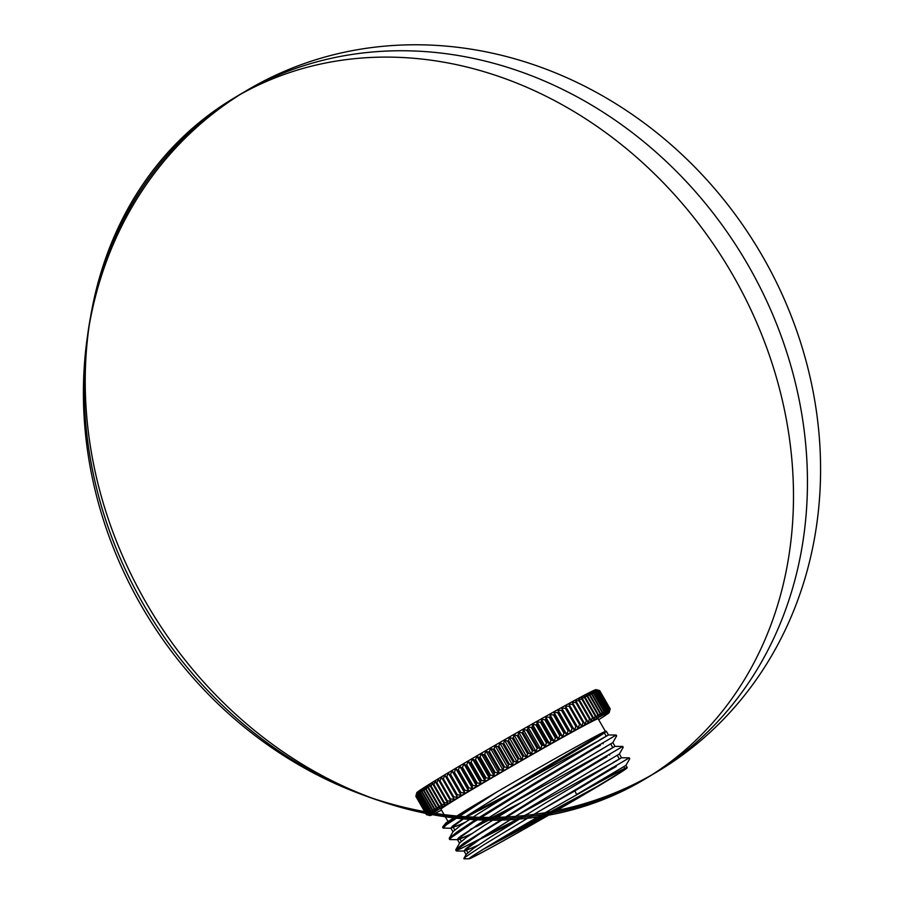 <?xml version="1.0" encoding="UTF-8"?>
<svg xmlns="http://www.w3.org/2000/svg" width="904" height="904" viewBox="0 0 904 904"><rect width="100%" height="100%" fill="white"/><g stroke="black" fill="none" stroke-linecap="round" stroke-linejoin="round"><path stroke-width="1.36" d="M469.074 858.8L464.001 858.789L465.605 856.879L483.809 844.788L536.264 812.99A98.197 2.057 -29.9 0 1 574.876 790.921A203.366 100.231 -36.4 0 1 576.582 794.548A91.53 1.921 -29.9 0 1 627.173 767.519A91.53 1.921 -29.9 0 1 627.15 767.609L626.901 768.05A91.089 1.91 150.1 0 0 546.999 811.702A91.089 1.91 150.1 0 0 469.074 858.8A91.089 1.91 150.1 0 0 492.77 846.652A91.089 1.91 150.1 0 0 577.712 798.3A91.089 1.91 150.1 0 0 626.901 768.05M464.848 810.99L446.113 822.787L442.734 826.844L449.152 821.521L464.848 810.99A98.197 2.057 150.1 0 1 497.189 791.802C546.762 762.795 606.573 729.528 606.177 731.257L534.614 773.756L468.532 814.82L452.497 826.12L450.87 828.132L464.057 823.069M446.034 823.826L450.949 821.431M509.46 789.135A91.53 1.921 150.1 0 0 606.335 731.279A91.53 1.921 150.1 0 0 606.177 731.257M509.935 788.842A90.66 1.898 150.1 0 0 605.578 731.709A90.66 1.898 150.1 0 0 605.465 731.675M490.702 795.802A90.66 1.898 150.1 0 0 457.39 815.883M448.384 822.086L448.395 822.098A90.66 1.898 150.1 0 0 448.395 822.098A90.66 1.898 150.1 0 0 452.215 820.549M605.42 731.426L598.154 718.793A90.66 1.898 150.1 0 0 518.613 762.343A90.66 1.898 150.1 0 0 440.96 809.182L448.034 821.487M483.708 849.071L524.196 827.555L596.143 787.056A89.044 1.864 150.1 0 0 625.014 768.829M493.742 846.065A89.485 1.876 -29.9 0 1 470.385 857.885A89.485 1.876 -29.9 0 1 547.01 811.736A89.485 1.876 -29.9 0 1 625.444 768.728A89.485 1.876 -29.9 0 1 579.78 797.045A89.485 1.876 -29.9 0 1 493.742 846.065M536.264 812.99L629.297 757.823L621.568 757.767L612.98 762.569M520.817 818.052L460.916 848.607L457.221 849.963L455.831 849.647L463.492 843.432L541.225 794.627L622.732 746.433L615.002 746.376L606.414 751.19M514.263 806.662L476.238 826.697M450.022 838.72L449.277 838.245L456.995 832.008L475.866 819.51L534.716 783.214L616.189 735.031L608.46 734.975L599.894 739.777M507.709 795.271L469.673 815.318M443.468 827.329L442.734 826.844M463.831 858.495L466.227 854.325L473.459 848.427L491.064 836.708L545.858 802.786L621.568 757.767L619.376 753.97L524.636 810.572L469.752 845.715L465.232 849.24L464.328 851.059L477.165 845.85M455.831 849.647L459.673 842.935L466.848 837.07L484.442 825.352L539.247 791.429L615.002 746.376L612.833 742.579L511.291 803.351L460.825 836.087L458.113 838.381L457.413 839.522L458.667 839.522L470.611 834.46M449.277 838.245L453.107 831.544L460.339 825.646L477.956 813.916L532.738 780.005L608.46 734.975L606.335 731.279M574.876 790.921L613.432 767.937M464.328 851.059L456.599 851.003L457.469 849.218L479.628 833.838L538.705 797.283L606.866 756.546M457.786 839.658L450.068 839.601L450.915 837.827L473.074 822.448L532.151 785.881L600.301 745.156M451.243 828.256L443.141 828.075L446.463 824.708L497.2 791.791M577.712 793.915L617.466 770.366M478.216 845.138L469.458 848.992L466.181 849.297L484.894 835.646L528.072 808.538L610.855 758.998M517.642 810.074L510.839 813.702M471.662 833.748L462.904 837.601L459.639 837.895L478.374 824.233L521.574 797.113L604.335 747.585M511.088 798.684L504.285 802.311M465.108 822.357L456.351 826.199L453.085 826.505L471.809 812.843L515.065 785.7L597.86 736.15M503.505 792.808L600.019 739.958M510.059 804.198L606.561 751.36M516.613 815.589L613.07 762.784M500.714 838.788L596.143 787.056M613.534 768.117L616.053 766.547L615.613 765.778M616.212 766.547L591.408 780.163M514.353 822.052L476.713 840.889M606.968 756.727L584.854 768.773M507.799 810.651L470.159 829.488M600.403 745.337L578.311 757.371M501.245 799.26L464.532 817.691M548.977 805.667L613.025 767.293M527.202 814.131L481.809 837.499M480.16 833.499L549.338 790.085L606.494 755.891M520.647 802.741L476.216 825.646M473.594 822.109L542.784 778.694L599.94 744.5M514.105 791.35L469.673 814.244M467.029 810.73L480.171 802.04M503.336 802.899L510.037 799.328M509.89 814.301L516.591 810.718M629.286 757.823L629.772 758.659L625.93 765.372L576.582 794.548M599.702 690.645L610.189 708.872A397.703 284.297 -121.1 0 1 609.352 711.821A397.703 277.98 -118.7 0 0 610.098 708.815L599.612 690.588A397.703 277.98 -118.7 0 0 598.086 690.17L596.064 689.628A103.418 2.17 150.1 0 0 505.37 739.325A103.418 2.17 150.1 0 0 416.8 792.706L415.851 796.243A397.703 292.478 61.4 0 1 416.676 793.226A397.703 269.358 59 0 0 415.942 796.119L426.428 814.357A397.703 269.358 59 0 0 429.343 815.261A397.703 292.478 61.4 0 1 426.315 814.527L415.84 796.288L426.315 814.549A397.703 284.297 58.9 0 0 429.332 815.397A397.703 277.98 61.3 0 1 427.931 815.024A397.703 277.98 61.3 0 1 426.405 814.606L426.383 814.572M608.641 711.968A397.703 246.747 -118.9 0 0 609.172 709.075L598.685 690.848A397.703 246.747 -118.9 0 0 595.973 689.944A397.703 311.801 -121.4 0 1 599.171 690.679L609.658 708.905A397.703 311.801 -121.4 0 1 608.641 711.968M606.946 712.68A397.703 212.802 -119.1 0 0 607.251 709.922L596.776 691.696A397.703 212.802 -119.1 0 0 594.278 690.656A397.703 335.881 -121.8 0 1 597.634 691.289L608.121 709.527A397.703 335.881 -121.8 0 1 606.946 712.68M604.301 713.957A397.703 176.529 -119.3 0 0 604.358 711.324L593.871 693.097A397.703 176.529 -119.3 0 0 591.634 691.933A397.703 356.289 -122.3 0 1 595.126 692.487L605.601 710.713A397.703 356.289 -122.3 0 1 604.301 713.957M600.719 715.765A397.703 138.312 -119.5 0 0 600.516 713.29L590.041 695.052A397.703 138.312 -119.5 0 0 588.052 693.741A397.703 372.787 -123.1 0 1 591.645 694.227L602.132 712.454A397.703 372.787 -123.1 0 1 600.719 715.765M596.244 718.104A397.703 98.592 -119.6 0 0 595.781 715.776L585.295 697.549A397.703 98.592 -119.6 0 0 583.577 696.08A397.703 385.206 -124.6 0 1 587.25 696.509L597.736 714.748A397.703 385.206 -124.6 0 1 596.244 718.104M590.933 720.951A397.703 57.788 -119.7 0 0 590.188 718.77L579.713 700.543A397.703 57.788 -119.7 0 0 578.266 698.916A397.703 393.398 -128 0 1 581.984 699.312L592.47 717.539A397.703 393.398 -128 0 1 590.933 720.951M584.831 724.251A397.703 16.351 -119.9 0 0 583.814 722.228L573.328 704.001A397.703 16.351 -119.9 0 0 572.164 702.227A397.703 397.285 -146.9 0 1 575.916 702.6L586.391 720.827A397.703 397.285 -146.9 0 1 584.831 724.251M578.006 727.991A397.703 25.267 -120 0 1 576.718 726.127L566.232 707.9A397.703 25.267 -120 0 1 565.35 705.956L578.006 727.991A397.703 396.822 78.3 0 0 579.566 724.556L569.091 706.329A397.703 396.822 78.3 0 0 565.35 705.956M570.548 732.116A397.703 66.614 -120.1 0 1 568.978 730.421L558.502 712.182A397.703 66.614 -120.1 0 1 557.881 710.092L570.548 732.116A397.703 391.997 67.1 0 0 572.074 728.703L561.587 710.465A397.703 391.997 67.1 0 0 557.881 710.092M562.525 736.59A397.703 107.214 -120.2 0 1 560.695 735.042L550.208 716.815A397.703 107.214 -120.2 0 1 549.869 714.555L562.525 736.59A397.703 382.889 64.4 0 0 563.994 733.2L553.508 714.974A397.703 382.889 64.4 0 0 549.869 714.555M554.039 741.348A397.703 146.651 -120.4 0 1 551.937 739.969L541.451 721.731A397.703 146.651 -120.4 0 1 541.372 719.324L554.039 741.348A397.703 369.589 63.1 0 0 555.406 738.014L544.92 719.787A397.703 369.589 63.1 0 0 541.372 719.324M545.157 746.365A397.703 184.484 -120.5 0 1 542.807 745.122L532.32 726.895A397.703 184.484 -120.5 0 1 532.49 724.341L545.157 746.365A397.703 352.232 62.4 0 0 546.411 743.088L535.925 724.861A397.703 352.232 62.4 0 0 532.49 724.341M536.004 751.563A397.703 220.293 -120.7 0 1 533.416 750.467L522.93 732.24A397.703 220.293 -120.7 0 1 523.337 729.539L536.004 751.563A397.703 331.022 61.9 0 0 537.112 748.365L526.625 730.138A397.703 331.022 61.9 0 0 523.337 729.539M526.659 756.897A397.703 253.685 -120.9 0 1 523.857 755.936L513.37 737.698A397.703 253.685 -120.9 0 1 514.003 734.873L526.659 756.897A397.703 306.185 61.6 0 0 527.597 753.789L517.122 735.551A397.703 306.185 61.6 0 0 514.003 734.873M517.246 762.298A397.703 284.297 -121.1 0 1 514.229 761.462L503.743 743.224A397.703 284.297 -121.1 0 1 504.579 740.274L517.246 762.298A397.703 277.98 61.3 0 0 517.992 759.292L507.506 741.065A397.703 277.98 61.3 0 0 504.579 740.274M507.845 767.722A397.703 311.801 -121.4 0 1 504.647 766.987L494.172 748.761A397.703 311.801 -121.4 0 1 495.177 745.698L507.845 767.722A397.703 246.747 61.1 0 0 508.376 764.829L497.901 746.602A397.703 246.747 61.1 0 0 495.177 745.698M498.579 773.101A397.703 335.881 -121.8 0 1 495.222 772.457L484.736 754.23A397.703 335.881 -121.8 0 1 485.911 751.077L498.579 773.101A397.703 212.802 60.9 0 0 498.884 770.332L488.397 752.105A397.703 212.802 60.9 0 0 485.911 751.077M489.527 778.367A397.703 356.289 -122.3 0 1 486.047 777.813L475.56 759.586A397.703 356.289 -122.3 0 1 476.871 756.343L489.527 778.367A397.703 176.529 60.7 0 0 489.595 775.745L479.109 757.518A397.703 176.529 60.7 0 0 476.871 756.343M480.815 783.486A397.703 372.787 -123.1 0 1 477.222 783L466.735 764.761A397.703 372.787 -123.1 0 1 468.148 761.45L480.815 783.486A397.703 138.312 60.5 0 0 480.623 780.999L470.136 762.773A397.703 138.312 60.5 0 0 468.148 761.45M472.521 788.367A397.703 385.206 -124.6 0 1 468.848 787.938L458.362 769.711A397.703 385.206 -124.6 0 1 459.853 766.343L472.521 788.367A397.703 98.592 60.4 0 0 472.057 786.039L461.571 767.812A397.703 98.592 60.4 0 0 459.853 766.343M464.735 792.989A397.703 393.398 -128 0 1 461.006 792.593L450.531 774.366A397.703 393.398 -128 0 1 452.068 770.965L464.735 792.989A397.703 57.788 60.3 0 0 464.001 790.819L453.514 772.581A397.703 57.788 60.3 0 0 452.068 770.965M457.56 797.294A397.703 397.285 -146.9 0 1 453.808 796.921L443.322 778.683A397.703 397.285 -146.9 0 1 444.892 775.259L457.56 797.294A397.703 16.351 60.1 0 0 456.543 795.271L446.056 777.044A397.703 16.351 60.1 0 0 444.892 775.259M451.051 801.215A397.703 396.822 78.3 0 1 447.299 800.854L436.824 782.627A397.703 396.822 78.3 0 1 438.383 779.191A397.703 25.267 60 0 0 439.276 781.135L449.751 799.362A397.703 25.267 60 0 0 451.051 801.215M445.288 804.741A397.703 391.997 67.1 0 1 441.581 804.357L431.095 786.13A397.703 391.997 67.1 0 1 432.62 782.706A397.703 66.614 59.9 0 0 433.242 784.808L443.717 803.046A397.703 66.614 59.9 0 0 445.288 804.741M440.338 807.803A397.703 382.889 64.4 0 1 436.7 807.396L426.213 789.169A397.703 382.889 64.4 0 1 427.671 785.779A397.703 107.214 59.8 0 0 428.021 788.039L438.496 806.266A397.703 107.214 59.8 0 0 440.338 807.803M436.259 810.391A397.703 369.589 63.1 0 1 432.711 809.927L422.224 791.701A397.703 369.589 63.1 0 1 423.592 788.356A397.703 146.651 59.6 0 0 423.671 790.774L434.157 809.001A397.703 146.651 59.6 0 0 436.259 810.391M433.084 812.459A397.703 352.232 62.4 0 1 429.66 811.939L419.173 793.712A397.703 352.232 62.4 0 1 420.416 790.435A397.703 184.484 59.5 0 0 420.247 792.989L430.733 811.216A397.703 184.484 59.5 0 0 433.084 812.459M430.858 813.995A397.703 331.022 61.9 0 1 427.569 813.397L417.094 795.17A397.703 331.022 61.9 0 1 418.19 791.972A397.703 220.293 59.3 0 0 417.784 794.661L428.27 812.899A397.703 220.293 59.3 0 0 430.858 813.995M429.603 814.979A397.703 306.185 61.6 0 1 426.485 814.289L415.998 796.062A397.703 306.185 61.6 0 1 416.936 792.955A397.703 253.685 59.1 0 0 416.315 795.78L426.79 814.007A397.703 253.685 59.1 0 0 429.603 814.979M431.095 814.425A397.703 335.881 58.2 0 0 750.083 308.027A397.703 335.881 58.2 0 0 136.877 193.49A397.703 335.881 58.2 0 0 431.095 814.425M433.039 813.058A397.703 356.289 57.7 0 0 780.276 290.387A397.703 356.289 57.7 0 0 142.685 189.908A397.703 356.289 57.7 0 0 433.039 813.058M431.954 813.803A397.703 346.56 58 0 0 765.722 298.908A397.703 346.56 58 0 0 139.725 191.738A397.703 346.56 58 0 0 431.954 813.803M430.112 814.56A397.703 319.033 61.7 0 1 426.903 813.916L416.428 795.689A397.703 319.033 61.7 0 1 417.445 792.525A397.703 237.311 59.2 0 0 416.925 795.294L427.411 813.521A397.703 237.311 59.2 0 0 430.112 814.56M431.852 813.295A397.703 342.096 62.1 0 1 428.496 812.741L418.01 794.514A397.703 342.096 62.1 0 1 419.185 791.271A397.703 202.665 59.4 0 0 418.902 793.893L429.377 812.131A397.703 202.665 59.4 0 0 431.852 813.295M434.553 811.487A397.703 361.408 62.7 0 1 431.061 811.001L420.575 792.774A397.703 361.408 62.7 0 1 421.897 789.463A397.703 165.794 59.5 0 0 421.84 791.949L432.327 810.176A397.703 165.794 59.5 0 0 434.553 811.487M438.191 809.159A397.703 376.753 63.7 0 1 434.587 808.73L424.1 790.503A397.703 376.753 63.7 0 1 425.524 787.135A397.703 127.114 59.7 0 0 425.739 789.463L436.214 807.701A397.703 127.114 59.7 0 0 438.191 809.159M442.711 806.334A397.703 387.974 65.4 0 1 439.028 805.939L428.552 787.7A397.703 387.974 65.4 0 1 430.044 784.299A397.703 87.033 59.8 0 0 430.519 786.48L441.005 804.707A397.703 87.033 59.8 0 0 442.711 806.334M448.068 803.034A397.703 394.946 70.3 0 1 444.339 802.662L433.863 784.435A397.703 394.946 70.3 0 1 435.4 781.011A397.703 46.002 60 0 0 436.157 783.022L446.644 801.26A397.703 46.002 60 0 0 448.068 803.034M454.215 799.305A397.703 397.59 121.9 0 1 450.463 798.933L439.977 780.706A397.703 397.59 121.9 0 1 441.547 777.282A397.703 4.463 60.1 0 0 442.576 779.135L453.062 797.362A397.703 4.463 60.1 0 0 454.215 799.305M461.063 795.181A397.703 395.884 -132.5 0 1 457.322 794.808L446.836 776.57A397.703 395.884 -132.5 0 1 448.395 773.157L461.063 795.181A397.703 37.12 60.2 0 0 460.192 793.09L449.706 774.864A397.703 37.12 60.2 0 0 448.395 773.157M468.554 790.717A397.703 389.839 -125.9 0 1 464.859 790.311L454.373 772.084A397.703 389.839 -125.9 0 1 455.898 768.694L468.554 790.717A397.703 78.298 60.3 0 0 467.956 788.469L457.481 770.231A397.703 78.298 60.3 0 0 455.898 768.694M476.611 785.96A397.703 379.522 -123.7 0 1 472.973 785.497L462.486 767.27A397.703 379.522 -123.7 0 1 463.944 763.925L476.611 785.96A397.703 118.616 60.5 0 0 476.284 783.553L465.797 765.315A397.703 118.616 60.5 0 0 463.944 763.925M485.132 780.954A397.703 365.035 -122.7 0 1 481.583 780.434L471.097 762.208A397.703 365.035 -122.7 0 1 472.464 758.919L485.132 780.954A397.703 157.635 60.6 0 0 485.064 778.389L474.577 760.162A397.703 157.635 60.6 0 0 472.464 758.919M494.025 775.756A397.703 346.56 -122 0 1 490.589 775.157L480.114 756.93A397.703 346.56 -122 0 1 481.357 753.721L494.025 775.756A397.703 194.925 60.8 0 0 494.205 773.056L483.719 754.829A397.703 194.925 60.8 0 0 481.357 753.721M503.189 770.423A397.703 324.287 -121.6 0 1 499.912 769.733L489.426 751.506A397.703 324.287 -121.6 0 1 490.522 748.399L503.189 770.423A397.703 230.091 61 0 0 503.607 767.586L493.132 749.359A397.703 230.091 61 0 0 490.522 748.399M512.534 765.01A397.703 298.456 -121.3 0 1 509.427 764.23L498.94 746.003A397.703 298.456 -121.3 0 1 499.867 742.986L512.534 765.01A397.703 262.725 61.2 0 0 513.178 762.061L502.692 743.834A397.703 262.725 61.2 0 0 499.867 742.986M521.958 759.597A397.703 269.358 -121 0 1 519.043 758.693L508.556 740.466A397.703 269.358 -121 0 1 509.291 737.562L521.958 759.597A397.703 292.478 61.4 0 0 522.794 756.535L512.319 738.308A397.703 292.478 61.4 0 0 509.291 737.562M531.349 754.218A397.703 237.311 -120.8 0 1 528.648 753.19L518.161 734.963A397.703 237.311 -120.8 0 1 518.681 732.195L531.349 754.218A397.703 319.033 61.7 0 0 532.377 751.054L521.89 732.828A397.703 319.033 61.7 0 0 518.681 732.195M540.615 748.941A397.703 202.665 -120.6 0 1 538.14 747.777L527.653 729.551A397.703 202.665 -120.6 0 1 527.947 726.918L540.615 748.941A397.703 342.096 62.1 0 0 541.79 745.698L531.303 727.471A397.703 342.096 62.1 0 0 527.947 726.918M549.643 743.834A397.703 165.794 -120.5 0 1 547.406 742.523L536.931 724.285A397.703 165.794 -120.5 0 1 536.976 721.799L549.643 743.834A397.703 361.408 62.7 0 0 550.954 740.523L540.468 722.285A397.703 361.408 62.7 0 0 536.976 721.799M558.333 738.941A397.703 127.114 -120.3 0 1 556.367 737.472L545.88 719.245A397.703 127.114 -120.3 0 1 545.666 716.906L558.333 738.941A397.703 376.753 63.7 0 0 559.757 735.573L549.27 717.335A397.703 376.753 63.7 0 0 545.666 716.906M566.605 734.308A397.703 87.033 -120.2 0 1 564.898 732.692L554.423 714.465A397.703 87.033 -120.2 0 1 553.937 712.284L566.605 734.308A397.703 387.974 65.4 0 0 568.096 730.907L557.621 712.68A397.703 387.974 65.4 0 0 553.937 712.284M574.356 730.003A397.703 46.002 -120 0 1 572.921 728.228L562.446 710.002A397.703 46.002 -120 0 1 561.689 707.979L574.356 730.003A397.703 394.946 70.3 0 0 575.904 726.579L565.418 708.352A397.703 394.946 70.3 0 0 561.689 707.979M581.509 726.07A397.703 4.463 -119.9 0 1 580.357 724.127L569.87 705.9A397.703 4.463 -119.9 0 1 568.842 704.035L581.509 726.07A397.703 397.59 121.9 0 0 583.069 722.635L572.594 704.408A397.703 397.59 121.9 0 0 568.842 704.035M587.973 722.545A397.703 37.12 -119.8 0 0 587.091 720.443L576.616 702.216A397.703 37.12 -119.8 0 0 575.306 700.51A397.703 395.884 -132.5 0 1 579.046 700.894L589.532 719.121A397.703 395.884 -132.5 0 1 587.973 722.545M593.691 719.471A397.703 78.298 -119.7 0 0 593.092 717.211L582.605 698.984A397.703 78.298 -119.7 0 0 581.023 697.436A397.703 389.839 -125.9 0 1 584.73 697.854L595.205 716.081A397.703 389.839 -125.9 0 1 593.691 719.471M598.584 716.872A397.703 118.616 -119.5 0 0 598.256 714.465L587.781 696.238A397.703 118.616 -119.5 0 0 585.928 694.848A397.703 379.522 -123.7 0 1 589.566 695.3L600.041 713.538A397.703 379.522 -123.7 0 1 598.584 716.872M602.618 714.793A397.703 157.635 -119.4 0 0 602.55 712.239L592.075 694.012A397.703 157.635 -119.4 0 0 589.95 692.769A397.703 365.035 -122.7 0 1 593.499 693.289L603.985 711.516A397.703 365.035 -122.7 0 1 602.618 714.793M605.736 713.245A397.703 194.925 -119.2 0 0 605.929 710.555L595.442 692.328A397.703 194.925 -119.2 0 0 593.08 691.221A397.703 346.56 -122 0 1 596.504 691.82L606.979 710.047A397.703 346.56 -122 0 1 605.736 713.245M607.917 712.262A397.703 230.091 -119 0 0 608.336 709.425L597.849 691.198A397.703 230.091 -119 0 0 595.25 690.227A397.703 324.287 -121.6 0 1 598.527 690.916L609.014 709.143A397.703 324.287 -121.6 0 1 607.917 712.262M609.115 711.821A397.703 262.725 -118.8 0 0 609.759 708.872L599.273 690.645A397.703 262.725 -118.8 0 0 596.448 689.797A397.703 298.456 -121.3 0 1 599.567 690.588L610.042 708.815A397.703 298.456 -121.3 0 1 609.115 711.821M598.674 719.697A103.418 2.17 150.1 0 0 609.206 712.488L610.166 708.951A397.703 292.478 -118.6 0 0 610.177 708.905A106.039 2.226 150.1 0 0 610.189 708.872M444.339 802.662A106.039 2.226 150.1 0 0 443.717 803.046M433.863 784.435A106.039 2.226 150.1 0 0 433.242 784.808M431.095 786.13A106.039 2.226 150.1 0 0 430.519 786.48M441.581 804.357A106.039 2.226 150.1 0 0 441.005 804.707M450.463 798.933A106.039 2.226 150.1 0 0 449.751 799.362M439.977 780.706A106.039 2.226 150.1 0 0 439.276 781.135M436.824 782.627A106.039 2.226 150.1 0 0 436.157 783.022M447.299 800.854A106.039 2.226 150.1 0 0 446.644 801.26M457.322 794.808A106.039 2.226 150.1 0 0 456.543 795.271M446.836 776.57A106.039 2.226 150.1 0 0 446.056 777.044M443.322 778.683A106.039 2.226 150.1 0 0 442.576 779.135M453.808 796.921A106.039 2.226 150.1 0 0 453.062 797.362M464.859 790.311A106.039 2.226 150.1 0 0 464.001 790.819M454.373 772.084A106.039 2.226 150.1 0 0 453.514 772.581M450.531 774.366A106.039 2.226 150.1 0 0 449.706 774.864M461.006 792.593A106.039 2.226 150.1 0 0 460.192 793.09M472.973 785.497A106.039 2.226 150.1 0 0 472.057 786.039M462.486 767.27A106.039 2.226 150.1 0 0 461.571 767.812M458.362 769.711A106.039 2.226 150.1 0 0 457.481 770.231M468.848 787.938A106.039 2.226 150.1 0 0 467.956 788.469M481.583 780.434A106.039 2.226 150.1 0 0 480.623 780.999M471.097 762.208A106.039 2.226 150.1 0 0 470.136 762.773M466.735 764.761A106.039 2.226 150.1 0 0 465.797 765.315M477.222 783A106.039 2.226 150.1 0 0 476.284 783.553M490.589 775.157A106.039 2.226 150.1 0 0 489.595 775.745M480.114 756.93A106.039 2.226 150.1 0 0 479.109 757.518M475.56 759.586A106.039 2.226 150.1 0 0 474.577 760.162M486.047 777.813A106.039 2.226 150.1 0 0 485.064 778.389M499.912 769.733A106.039 2.226 150.1 0 0 498.884 770.332M489.426 751.506A106.039 2.226 150.1 0 0 488.397 752.105M484.736 754.23A106.039 2.226 150.1 0 0 483.719 754.829M495.222 772.457A106.039 2.226 150.1 0 0 494.205 773.056M509.427 764.23A106.039 2.226 150.1 0 0 508.376 764.829M498.94 746.003A106.039 2.226 150.1 0 0 497.901 746.602M494.172 748.761A106.039 2.226 150.1 0 0 493.132 749.359M504.647 766.987A106.039 2.226 150.1 0 0 503.607 767.586M519.043 758.693A106.039 2.226 150.1 0 0 517.992 759.292M508.556 740.466A106.039 2.226 150.1 0 0 507.506 741.065M503.743 743.224A106.039 2.226 150.1 0 0 502.692 743.834M514.229 761.462A106.039 2.226 150.1 0 0 513.178 762.061M528.648 753.19A106.039 2.226 150.1 0 0 527.597 753.789M518.161 734.963A106.039 2.226 150.1 0 0 517.122 735.551M513.37 737.698A106.039 2.226 150.1 0 0 512.319 738.308M523.857 755.936A106.039 2.226 150.1 0 0 522.794 756.535M538.14 747.777A106.039 2.226 150.1 0 0 537.112 748.365M527.653 729.551A106.039 2.226 150.1 0 0 526.625 730.138M522.93 732.24A106.039 2.226 150.1 0 0 521.89 732.828M533.416 750.467A106.039 2.226 150.1 0 0 532.377 751.054M547.406 742.523A106.039 2.226 150.1 0 0 546.411 743.088M536.931 724.285A106.039 2.226 150.1 0 0 535.925 724.861M532.32 726.895A106.039 2.226 150.1 0 0 531.303 727.471M542.807 745.122A106.039 2.226 150.1 0 0 541.79 745.698M556.367 737.472A106.039 2.226 150.1 0 0 555.406 738.014M545.88 719.245A106.039 2.226 150.1 0 0 544.92 719.787M541.451 721.731A106.039 2.226 150.1 0 0 540.468 722.285M551.937 739.969A106.039 2.226 150.1 0 0 550.954 740.523M564.898 732.692A106.039 2.226 150.1 0 0 563.994 733.2M554.423 714.465A106.039 2.226 150.1 0 0 553.508 714.974M550.208 716.815A106.039 2.226 150.1 0 0 549.27 717.335M560.695 735.042A106.039 2.226 150.1 0 0 559.757 735.573M572.921 728.228A106.039 2.226 150.1 0 0 572.074 728.703M562.446 710.002A106.039 2.226 150.1 0 0 561.587 710.465M558.502 712.182A106.039 2.226 150.1 0 0 557.621 712.68M568.978 730.421A106.039 2.226 150.1 0 0 568.096 730.907M580.357 724.127A106.039 2.226 150.1 0 0 579.566 724.556M569.87 705.9A106.039 2.226 150.1 0 0 569.091 706.329M566.232 707.9A106.039 2.226 150.1 0 0 565.418 708.352M576.718 726.127A106.039 2.226 150.1 0 0 575.904 726.579M587.091 720.443A106.039 2.226 150.1 0 0 586.391 720.827M576.616 702.216A106.039 2.226 150.1 0 0 575.916 702.6M573.328 704.001A106.039 2.226 150.1 0 0 572.594 704.408M583.814 722.228A106.039 2.226 150.1 0 0 583.069 722.635M593.092 717.211A106.039 2.226 150.1 0 0 592.47 717.539M582.605 698.984A106.039 2.226 150.1 0 0 581.984 699.312M579.713 700.543A106.039 2.226 150.1 0 0 579.046 700.894M590.188 718.77A106.039 2.226 150.1 0 0 589.532 719.121M585.295 697.549A106.039 2.226 150.1 0 0 584.73 697.854M595.781 715.776A106.039 2.226 150.1 0 0 595.205 716.081M609.206 712.488A103.418 2.17 150.1 0 0 518.478 762.106A103.418 2.17 150.1 0 0 429.954 815.566A103.418 2.17 150.1 0 0 441.491 810.086M619.376 753.97L623.218 747.269L622.743 746.433M616.664 735.867L616.189 735.031M456.226 850.833L455.752 850.031M449.683 839.466L449.209 838.629M443.129 828.075L442.655 827.239M453.006 826.9L454.735 829.883M459.56 838.29L461.277 841.274M466.114 849.681L467.831 852.675M604.143 732.455L606.268 736.297M610.697 743.845L612.81 747.687M617.251 755.247L619.376 759.077M623.805 766.637L624.8 768.366M466.181 849.297L467.097 847.703M609.669 755.145L609.07 754.388M459.639 837.895L460.554 836.302M603.126 743.755L602.516 742.998M453.085 826.505L454 824.9M466.882 842.257L465.21 842.245M460.339 830.866L458.656 830.855M453.785 819.465L452.113 819.453M612.833 742.568L616.675 735.867M429.954 815.566L427.931 815.024M450.859 828.132L452.972 831.793M457.413 839.522L459.526 843.195M463.967 850.913L466.068 854.585M625.93 765.36L627.173 767.519"/></g></svg>
